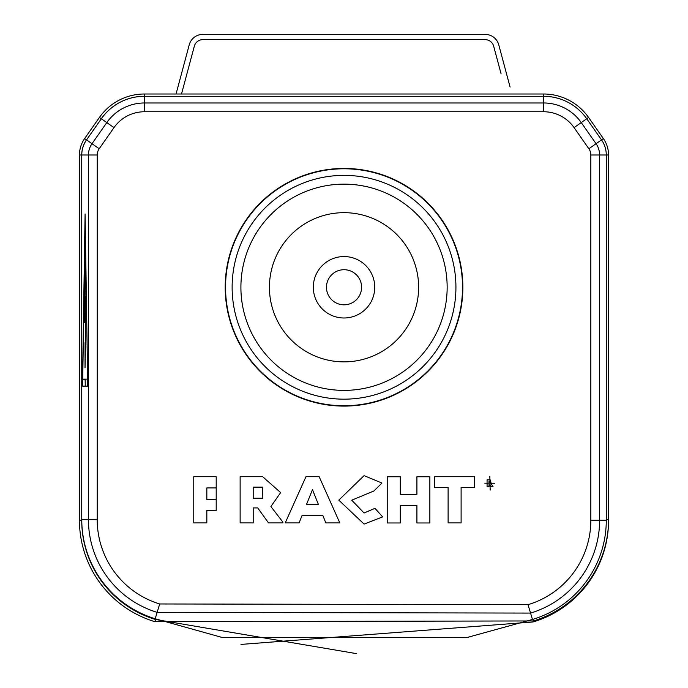 <?xml version="1.0" encoding="UTF-8"?>
<svg xmlns="http://www.w3.org/2000/svg" width="688" height="688" viewBox="0 0 688 688"><rect width="100%" height="100%" fill="white"/><g stroke="black" fill="none" stroke-linecap="round" stroke-linejoin="round"><path stroke-width="1.03" d="M79.447 154.989L79.447 520.266A105.857 105.857 0 0 0 154.903 621.668L533.501 620.946A105.857 105.857 0 0 0 608.553 519.664L608.553 154.989A28.629 28.629 0 0 0 603.376 138.572L588.575 117.442A54.954 54.954 0 0 0 543.554 94.007L144.446 94.007A54.954 54.954 0 0 0 99.425 117.442L84.624 138.572A28.629 28.629 0 0 0 79.447 154.989L81.777 154.989A26.333 26.333 0 0 1 86.542 139.888L101.334 118.757A52.658 52.658 0 0 1 144.471 96.303L543.589 96.303A52.658 52.658 0 0 1 586.726 118.757L601.518 139.888A26.333 26.333 0 0 1 606.283 154.989L606.283 520.266A103.561 103.561 0 0 1 532.469 619.467L466.438 637.69L221.622 637.32L155.196 618.744A103.561 103.561 0 0 1 81.777 519.664L81.777 154.989L88.451 154.989L88.451 519.664L81.777 519.664M356.324 653.6L155.557 619.484L155.729 618.908M82.5 381.935L82.612 386.149L87.557 386.149L87.66 379.828L85.088 213.985L82.5 381.935M85.157 379.122L85.243 386.149M84.762 262.076L85.415 262.076L84.762 262.076L84.435 322.517L85.579 312.73M85.321 312.73L85.338 342.641M85.097 342.641L85.02 367.865L85.587 345.101M85.321 345.101L85.716 296.562L84.942 305.549L85.639 305.549M84.942 305.549L85.415 262.076M87.436 379.122L82.741 379.122L85.088 223.815L87.643 379.122M490.295 483.079L488.97 483.079L488.97 481.548L490.269 481.548L490.295 483.079M487.07 486.7L489.005 486.7L489.005 484.662L489.804 484.662L490.931 486.7L493.021 486.7L491.456 484.266L490.2 479.871L487.07 479.871L487.07 486.7M484.842 483.191L494.646 483.243L484.842 483.191M490.166 490.071L489.822 476.311L490.166 490.071M461.106 522.897L461.106 487.465L474.634 487.465L474.634 476.707L434.635 476.707L434.635 487.465L448.103 487.465L448.103 522.897L461.106 522.897M387.224 522.966L400.296 522.966L400.296 505.482L416.919 505.482L416.919 522.966L429.854 522.966L429.854 476.775L416.919 476.775L416.919 494.328L400.296 494.328L400.296 476.775L387.224 476.775L387.224 522.966M338.806 500.133L364.081 524.093L382.631 516.894L374.969 508.32L364.081 512.999L351.74 500.202L373.919 490.965L381.969 483.045L364.081 475.649L338.806 500.133M318.363 504.356L306.556 504.356L312.49 489.641L318.363 504.356M285.236 522.897L299.099 522.897L302.135 515.312L322.784 515.312L325.82 522.897L339.812 522.897L319.155 476.707L305.962 476.707L285.236 522.897M253.193 487.13L262.696 487.13L262.825 498.224L253.193 498.224L253.193 487.13M216.195 487.93L216.195 499.411L206.83 499.411L206.83 487.93L216.195 487.93M240.129 522.897L253.193 522.897L253.193 507.925L257.742 507.925L268.501 522.897L282.888 522.897L282.888 522.106L270.883 506.531L280.644 492.608L262.696 476.707L240.129 476.707L240.129 522.897M193.758 522.897L206.83 522.897L206.83 510.427L216.195 510.427L216.195 476.707L193.758 476.707L193.758 522.897M528.031 604.675A88.116 88.116 0 0 0 590.837 520.266L590.837 154.989A10.888 10.888 0 0 0 588.868 148.746L574.076 127.615A37.212 37.212 0 0 0 543.589 111.748L144.471 111.748A37.212 37.212 0 0 0 113.984 127.615L99.192 148.746A10.888 10.888 0 0 0 97.223 154.989L97.223 519.664A88.116 88.116 0 0 0 159.693 603.969L528.031 604.675L532.469 619.467M462.517 287.266A118.482 118.482 0 0 0 344.034 168.784A118.482 118.482 0 0 0 225.544 287.266A118.482 118.482 0 0 0 344.034 405.748A118.482 118.482 0 0 0 462.517 287.266M462.861 287.266A118.826 118.826 0 0 0 344.034 168.44A118.826 118.826 0 0 0 225.2 287.266A118.826 118.826 0 0 0 344.034 406.101A118.826 118.826 0 0 0 462.861 287.266M344.034 269.713A17.553 17.553 0 0 1 361.587 287.266A17.553 17.553 0 0 1 344.034 304.818A17.553 17.553 0 0 1 326.473 287.266A17.553 17.553 0 0 1 344.034 269.713M344.034 317.985A30.719 30.719 0 0 0 374.745 287.266A30.719 30.719 0 0 0 344.034 256.547A30.719 30.719 0 0 0 313.315 287.266A30.719 30.719 0 0 0 344.034 317.985M344.034 212.669A74.605 74.605 0 0 0 269.429 287.266A74.605 74.605 0 0 0 344.034 361.871A74.605 74.605 0 0 0 418.631 287.266A74.605 74.605 0 0 0 344.034 212.669M344.034 399.169A111.903 111.903 0 0 1 232.131 287.266A111.903 111.903 0 0 1 344.034 175.371A111.903 111.903 0 0 1 455.929 287.266A111.903 111.903 0 0 1 344.034 399.169A111.903 111.903 0 0 1 232.131 287.266A111.903 111.903 0 0 1 344.034 175.371A111.903 111.903 0 0 1 455.929 287.266A111.903 111.903 0 0 1 344.034 399.169M608.553 155.29L608.553 520.567A105.857 105.857 0 0 1 533.097 621.969L240.981 644.415M79.447 519.965L79.447 155.29M181.512 94.007L194.326 46.173A8.781 8.781 0 0 1 202.805 39.663L485.195 39.663A8.781 8.781 0 0 1 493.674 46.173L501.096 73.891M510.083 87.058L498.757 44.806A14.044 14.044 0 0 0 485.195 34.4L202.805 34.4A14.044 14.044 0 0 0 189.243 44.806L176.059 94.007M485.195 39.663A8.781 8.781 0 0 1 493.674 46.173L497.57 60.733M506.549 73.891L498.757 44.806M485.195 34.4L480.035 34.4M392.272 34.4L365.939 34.4M322.061 34.4L295.728 34.4M207.965 34.4L202.805 34.4M194.326 46.173A8.781 8.781 0 0 1 202.805 39.663M79.447 520.266L81.726 520.266L81.726 154.989A26.35 26.35 0 0 1 86.49 139.879L84.624 138.572M154.903 621.668L155.557 619.484A103.587 103.587 0 0 1 81.726 520.266L81.777 520.266M533.501 620.946L533.002 619.303M608.553 519.664L606.283 519.664M97.223 519.664L88.451 519.664A96.896 96.896 0 0 0 157.139 612.363L530.551 613.077A96.896 96.896 0 0 0 599.609 520.266L599.609 154.989L608.553 154.989M606.274 225.724L606.274 279.276M590.837 154.989L599.609 154.989A19.66 19.66 0 0 0 596.057 143.715L603.376 138.572M588.575 117.442L586.709 118.74M543.554 94.007L543.554 96.303M144.446 94.007L144.446 96.277L543.554 96.277A52.684 52.684 0 0 1 582.616 113.606M99.425 117.442L101.291 118.74A52.684 52.684 0 0 1 144.446 96.277L144.446 96.303M86.533 139.905L101.325 118.775M82.517 379.828L85.149 379.828M159.693 603.969L155.196 618.744M590.837 520.266L606.283 520.266M588.868 148.746L596.057 143.715L581.257 122.584L586.726 118.757M574.076 127.615L581.257 122.584A45.984 45.984 0 0 0 543.589 102.976L543.589 96.303M543.589 111.748L543.589 102.976L144.471 102.976L144.471 96.303M144.471 111.748L144.471 102.976A45.984 45.984 0 0 0 106.803 122.584L101.334 118.757M113.984 127.615L106.803 122.584L92.003 143.715L86.542 139.888M99.192 148.746L92.003 143.715A19.66 19.66 0 0 0 88.451 154.989L97.223 154.989M344.034 390.388A103.123 103.123 0 0 1 240.903 287.266A103.123 103.123 0 0 1 344.034 184.143A103.123 103.123 0 0 1 447.157 287.266A103.123 103.123 0 0 1 344.034 390.388"/></g></svg>
